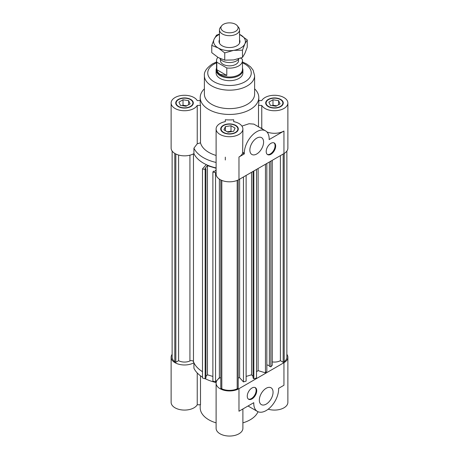 <?xml version="1.0" encoding="UTF-8"?>
<svg xmlns="http://www.w3.org/2000/svg" width="459" height="459" viewBox="0 0 459 459"><rect width="100%" height="100%" fill="white"/><g stroke="black" fill="none" stroke-linecap="round" stroke-linejoin="round"><path stroke-width="0.69" d="M197.238 105.421L200.503 105.421L200.503 142.824A5511.121 4499.835 180 0 0 197.238 143.782L197.238 105.421A13.391 7.734 180 0 1 182.401 110.642A13.391 7.734 180 0 1 171.127 103.005L171.127 148.114A13.391 7.734 0 0 0 179.354 155.245A13.391 7.734 0 0 0 193.927 153.616A36.829 21.263 0 0 0 206.303 164.626L202.482 168.866L205.156 169.669L205.93 168.814L204.886 168.499L207.439 165.67L216.109 168.275M216.109 169.876L214.692 171.448L213.647 171.132L212.878 171.993L215.552 172.796L216.109 172.177M284.201 153.432L284.201 361.681A12.387 7.155 0 0 0 286.869 357.24L286.869 151.051M272.25 361.899A8.371 4.831 0 0 0 280.397 360.659L280.397 155.63M280.397 360.659L283.18 362.266L283.18 154.023M283.18 362.266L284.201 361.681M256.518 371.692A36.829 21.263 0 0 0 258.107 370.631L258.107 168.499M258.107 370.631L265.451 372.84L265.451 164.265M265.451 372.84L266.84 371.297L266.84 163.461M266.84 364.871L269.376 365.628M270.862 161.138L270.862 366.839L269.376 366.391L269.376 161.998M270.862 366.839L272.25 365.295L272.25 160.334M256.518 169.417L256.518 377.998L253.844 378.801L253.07 377.941L253.07 171.408M253.07 376.478L251.561 374.802L246.122 376.437M246.122 175.418L246.122 381.119L243.448 381.922L239.627 377.682A36.829 21.263 180 0 1 238.198 377.9M238.198 179.962L238.198 388.234L237.183 388.825A12.387 7.155 180 0 1 221.817 388.825L220.802 388.234L220.802 179.962M220.802 377.9A36.829 21.263 180 0 1 219.373 377.682L215.552 381.922L212.878 381.119L212.878 171.993M212.878 376.437L207.439 374.802L205.93 376.478M205.93 168.814L205.93 377.941L205.156 378.801L202.482 377.998L202.482 168.866M202.482 377.16A36.829 21.263 180 0 1 193.927 368.21L193.927 362.748A36.829 21.263 180 0 0 202.482 371.692A36.829 21.263 180 0 1 193.463 361.629A2.175 1.257 0 0 0 189.928 360.929A8.371 4.831 180 0 1 178.603 360.659L175.82 362.266L174.799 361.681A12.387 7.155 180 0 1 172.131 357.24L172.131 151.051M239.627 377.682L239.627 179.171M221.817 388.825L221.817 180.416M237.183 180.416L237.183 388.825M175.82 362.266L175.82 153.989M178.603 360.659L178.603 155.05M174.799 361.681L174.799 153.432M253.844 378.801L253.844 170.96M251.561 374.802L251.561 172.28M243.448 381.922L243.448 176.962M215.552 381.922L215.552 172.796M286.869 354.302A13.391 7.734 180 0 1 287.873 357.24A13.391 7.734 180 0 1 283.949 362.708L238.973 388.681A13.391 7.734 180 0 1 224.376 390.357A13.391 7.734 180 0 1 216.109 383.213A13.391 7.734 180 0 1 219.97 377.78A36.829 21.263 180 0 1 219.373 377.682L219.373 179.142M207.439 374.802L207.439 165.67M205.156 378.801L205.156 169.669M216.109 70.112L216.109 72.935A13.391 7.734 0 0 0 229.5 80.669A13.391 7.734 0 0 0 242.891 72.935L242.891 70.112A13.391 7.734 180 0 1 234.624 77.255A13.391 7.734 180 0 1 220.027 75.58A13.391 7.734 180 0 1 216.109 70.112A13.391 7.734 180 0 1 216.528 68.19M254.613 75.672A25.113 14.499 0 0 1 229.5 90.165A25.113 14.499 0 0 1 204.387 75.672L204.387 94.124A25.113 14.499 0 0 0 229.5 108.622A25.113 14.499 0 0 0 254.613 94.124L254.613 75.672L253.081 70.089L250.648 66.951L246.644 63.933L242.472 61.976M204.387 88.828A29.296 16.914 0 0 0 200.204 97.537A29.296 16.914 0 0 0 229.5 114.452A29.296 16.914 0 0 0 258.796 97.537A29.296 16.914 0 0 0 254.613 88.828M186.021 106.241L180.416 105.375L178.918 102.139L183.015 99.775L188.62 100.641L190.118 103.872L186.021 106.241M178.603 99.592A8.371 4.831 0 0 0 176.147 103.005A8.371 4.831 0 0 0 184.518 107.842A8.371 4.831 0 0 0 192.889 103.005A8.371 4.831 0 0 0 187.72 98.542A8.371 4.831 0 0 0 178.603 99.592M197.238 143.782L193.927 148.148L193.927 153.616A36.829 21.263 0 0 0 216.109 167.919M171.127 103.005A13.391 7.734 180 0 1 182.401 95.374A13.391 7.734 180 0 1 197.238 100.59L200.204 100.59M178.304 99.419A8.79 5.072 180 0 1 187.88 98.318A8.79 5.072 180 0 1 193.308 103.005A8.79 5.072 180 0 1 184.518 108.083A8.79 5.072 180 0 1 175.728 103.005A8.79 5.072 180 0 1 178.304 99.419M200.204 97.537L200.204 103.005A29.296 16.914 0 0 0 200.503 105.421M193.927 148.148A36.829 21.263 0 0 0 216.109 162.452M235.1 128.113L233.602 131.343L227.997 132.209L223.9 129.845L225.398 126.609L231.003 125.743L235.1 128.113M223.579 132.393A8.371 4.831 0 0 0 232.702 133.443A8.371 4.831 0 0 0 237.871 128.979A8.371 4.831 0 0 0 229.5 124.142A8.371 4.831 0 0 0 221.129 128.979A8.371 4.831 0 0 0 223.579 132.393M233.683 119.747L233.683 121.629L233.683 119.747A29.296 16.914 0 0 1 225.317 119.747L225.317 121.629L225.317 119.747M242.656 152.973L244.297 153.92L238.973 156.995A13.391 7.734 0 0 0 242.656 152.973L242.891 128.979A13.391 7.734 180 0 1 229.5 136.707A13.391 7.734 180 0 1 216.109 128.979A13.391 7.734 180 0 1 225.317 121.629M233.683 121.629A13.391 7.734 180 0 1 242.891 128.979M216.109 128.979L216.109 174.081A13.391 7.734 0 0 0 224.376 181.225A13.391 7.734 0 0 0 238.973 179.549L283.949 153.581A13.391 7.734 0 0 0 287.873 148.114L287.873 103.005A13.391 7.734 180 0 1 276.599 110.642A13.391 7.734 180 0 1 261.762 105.421L261.762 127.975A13.391 7.734 0 0 0 262.657 129.191M272.979 99.775L278.584 100.641L280.082 103.872L275.985 106.241L270.38 105.375L268.882 102.139L272.979 99.775L272.979 105.243L272.25 105.662M280.397 106.425A8.371 4.831 0 0 0 282.853 103.005A8.371 4.831 0 0 0 274.482 98.174A8.371 4.831 0 0 0 266.111 103.005A8.371 4.831 0 0 0 271.28 107.469A8.371 4.831 0 0 0 280.397 106.425M287.873 103.005A13.391 7.734 180 0 0 276.599 95.374A13.391 7.734 180 0 0 261.762 100.59L258.796 100.59M223.286 132.565A8.79 5.072 180 0 1 220.71 128.979A8.79 5.072 180 0 1 229.5 123.901A8.79 5.072 180 0 1 238.29 128.979A8.79 5.072 180 0 1 232.862 133.667A8.79 5.072 180 0 1 223.286 132.565M280.696 106.597A8.79 5.072 180 0 1 271.12 107.693A8.79 5.072 180 0 1 265.692 103.005A8.79 5.072 180 0 1 274.482 97.933A8.79 5.072 180 0 1 283.272 103.005A8.79 5.072 180 0 1 280.696 106.597M258.497 126.787L258.497 105.421A29.296 16.914 0 0 0 258.796 103.005L258.796 97.537M258.497 105.421L261.762 105.421M266.886 131.928A13.391 7.734 0 0 0 283.949 131.027L269.14 139.576A3.351 1.934 -60 0 1 269.146 139.484A17.58 10.15 120 0 0 265.514 130.838A17.58 10.15 120 0 0 251.968 135.548A17.58 10.15 120 0 0 244.297 153.237L244.297 153.92M260.551 127.975L261.762 127.975M225.317 159.996L225.317 157.144M200.503 142.824A29.296 16.914 0 0 0 216.109 155.452M241.927 126.093L249.048 123.735L253.867 124.114L265.514 130.838M256.724 138.136A9.708 5.606 -60 0 1 261.578 137.654A9.708 5.606 -60 0 1 261.578 148.865A9.708 5.606 -60 0 1 251.871 154.471A9.708 5.606 -60 0 1 250.384 146.691A9.708 5.606 -60 0 1 256.724 138.136M270.93 143.328A6.696 3.867 -60 0 1 274.281 142.996A6.696 3.867 -60 0 1 274.281 150.73A6.696 3.867 -60 0 1 267.58 154.597A6.696 3.867 -60 0 1 266.559 149.227A6.696 3.867 -60 0 1 270.93 143.328M267.299 154.402A6.696 3.867 120 0 0 273.684 150.386A6.696 3.867 120 0 0 273.971 142.847M276.008 106.224A4.183 2.415 0 0 0 274.866 106.069M229.116 132.037A4.183 2.415 0 0 0 227.974 132.192M186.044 106.224A4.183 2.415 0 0 0 184.902 106.069M276.714 105.817L272.979 105.243M278.584 100.641L278.584 104.738M231.732 131.635L231.003 131.211L227.268 131.79M225.398 126.609L225.398 130.712M231.003 125.743L231.003 131.211M186.75 105.817L183.015 105.243L182.286 105.662M183.015 99.775L183.015 105.243M188.62 100.641L188.62 104.738M258.004 411.723A29.296 16.914 180 0 1 242.891 422.859M216.109 422.859A29.296 16.914 180 0 1 200.204 407.816L200.204 404.763M216.16 382.531A36.829 21.263 180 0 1 205.242 378.709M268.222 409.187A13.391 7.734 0 0 0 287.873 402.348L287.873 357.24M200.503 375.818L200.503 404.763L197.238 404.763L197.238 372.966M216.109 383.213L216.109 428.316A13.391 7.734 0 0 0 229.5 436.05A13.391 7.734 0 0 0 242.891 428.316L242.891 408.969M193.927 362.748A13.391 7.734 180 0 1 179.354 364.377A13.391 7.734 180 0 1 171.127 357.24L171.127 402.348A13.391 7.734 0 0 0 182.401 409.985A13.391 7.734 0 0 0 197.238 404.763M171.127 357.24A13.391 7.734 180 0 1 172.131 354.302M238.973 388.681L238.973 411.23L253.781 402.681A3.351 1.934 -60 0 1 253.775 402.772A17.58 10.15 120 0 0 257.407 411.419A17.58 10.15 120 0 0 270.953 406.708A17.58 10.15 120 0 0 278.624 389.02L278.624 388.337L283.949 385.262L283.949 362.708M266.197 404.127A9.708 5.606 -60 0 1 261.343 404.608A9.708 5.606 -60 0 1 261.343 393.392A9.708 5.606 -60 0 1 271.051 387.786A9.708 5.606 -60 0 1 272.537 395.566A9.708 5.606 -60 0 1 266.197 404.127M251.991 398.928A6.696 3.867 -60 0 1 248.64 399.261A6.696 3.867 -60 0 1 248.64 391.533A6.696 3.867 -60 0 1 255.342 387.666A6.696 3.867 -60 0 1 256.363 393.03A6.696 3.867 -60 0 1 251.991 398.928M248.359 399.066A6.696 3.867 120 0 0 251.4 398.59A6.696 3.867 120 0 0 255.692 392.956A6.696 3.867 120 0 0 255.032 387.516M242.472 68.19A13.391 7.734 180 0 1 242.891 70.112M240.556 58.132L242.191 59.079A12.972 7.493 180 0 1 242.472 60.634L242.472 69.521A12.972 7.493 180 0 1 234.463 76.441A12.972 7.493 180 0 1 220.326 74.817A12.972 7.493 180 0 1 216.528 69.521L216.528 60.634A12.972 7.493 180 0 1 217.859 57.323M238.542 59.274L238.542 60.634A9.042 5.221 180 0 1 232.96 65.453A9.042 5.221 180 0 1 223.108 64.323A9.042 5.221 180 0 1 220.458 60.634L220.458 59.274M216.809 62.194L226.803 67.961L226.803 75.477L220.326 74.433C218.53 73.377 217.359 71.799 216.809 69.711L216.809 62.194A12.972 7.493 180 0 1 216.528 60.634M242.472 60.634A12.972 7.493 180 0 1 226.803 67.961M216.809 69.711L226.803 75.477M219.884 58.419A10.046 5.801 0 0 0 222.397 60.846A10.046 5.801 0 0 0 238.978 58.66M235.576 24.321A8.595 4.963 180 0 1 237.343 25.802A8.595 4.963 180 0 1 229.5 32.79A8.595 4.963 180 0 1 221.657 25.802A8.595 4.963 180 0 1 235.576 24.321M221.657 25.802L220.331 27.511A10.046 5.801 0 0 0 219.454 29.881A10.046 5.801 0 0 0 222.397 33.983A10.046 5.801 0 0 0 233.344 35.24A10.046 5.801 0 0 0 239.546 29.881A10.046 5.801 0 0 0 238.669 27.511L237.343 25.802M239.546 39.807A10.465 6.042 180 0 1 237.751 45.211A10.465 6.042 180 0 1 226.792 47.334A10.465 6.042 180 0 1 221.249 45.211A10.465 6.042 180 0 1 219.454 39.807M233.614 50.37A15.904 9.18 0 0 0 244.859 43.875A15.904 9.18 0 0 0 240.745 35.004A15.904 9.18 0 0 0 239.546 34.379L247.24 39.916L244.859 43.875L242.484 50.157L233.614 50.37L224.749 52.9L218.254 47.988A15.904 9.18 0 0 0 233.614 50.37M219.454 34.379A15.904 9.18 0 0 0 214.141 39.124A15.904 9.18 0 0 0 218.254 47.988L211.76 45.401L214.141 39.124L216.516 35.159L219.454 34.086M224.749 52.9L224.749 60.146L218.254 57.559L211.76 52.653L211.76 45.401M224.749 60.146L233.614 59.934L242.484 57.404L242.484 50.157M242.484 57.404L244.859 53.445L247.24 47.162L247.24 39.916M193.463 361.629L193.463 153.868M189.928 360.929L189.928 155.188M216.528 62.849A21.762 12.565 0 0 0 214.112 64.053A21.762 12.565 0 0 0 214.881 82.241A21.762 12.565 0 0 0 246.317 80.91A21.762 12.565 0 0 0 242.472 62.849M238.973 179.549L238.973 156.995M283.949 131.027L283.949 153.581M244.297 153.237L242.656 152.29M204.387 75.672C203.939 71.839 206.625 67.909 212.437 63.887L216.528 61.976M176.147 103.005L176.147 104.554M192.889 103.005L192.889 104.554M221.129 128.979L221.129 130.522M237.871 128.979L237.871 130.522M266.111 103.005L266.111 104.554M282.853 103.005L282.853 104.554M257.407 411.419L248.026 406.003M219.454 29.881L219.454 43.192M239.546 29.881L239.546 43.192"/></g></svg>
